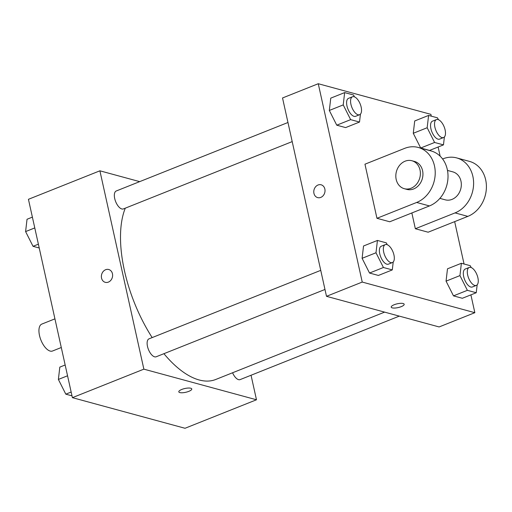<?xml version="1.0" encoding="UTF-8"?>
<svg xmlns="http://www.w3.org/2000/svg" width="512" height="512" viewBox="0 0 512 512"><rect width="100%" height="100%" fill="white"/><g stroke="black" fill="none" stroke-linecap="round" stroke-linejoin="round"><path stroke-width="0.77" d="M54.938 318.854L41.805 324.09A14.483 6.739 68.3 0 0 39.494 335.456A14.483 6.739 68.3 0 0 52.538 351.002L61.286 347.507M251.046 375.251L256.486 399.776L185.024 428.275L72.403 397.658L28.435 199.309L99.898 170.81L139.693 181.632M256.486 399.776L143.866 369.152L72.403 397.658M181.773 389.446A6.637 1.939 -12.5 0 1 191.77 388.966A6.637 1.939 -12.5 0 1 185.709 392.294A6.637 1.939 -12.5 0 1 178.81 391.84A6.637 1.939 -12.5 0 1 181.773 389.446M125.286 208.166A101.395 47.155 68.3 0 0 124.442 270.675A101.395 47.155 68.3 0 0 152.166 337.587M163.917 353.696A101.395 47.155 68.3 0 0 215.75 379.475L384.621 312.122M143.866 369.152L99.898 170.81M232.576 372.762A9.658 4.493 68.3 0 0 240.134 379.603L399.315 316.122M320.742 270.355L149.03 338.835A9.658 4.493 68.3 0 0 147.488 346.413A9.658 4.493 68.3 0 0 156.186 356.774L324.979 289.459M292.198 141.6L123.405 208.922A9.658 4.493 -111.7 0 1 115.654 201.613A9.658 4.493 -111.7 0 1 116.25 190.982L287.962 122.496M112.454 273.741A6.637 5.549 105.2 0 1 110.842 280.288A6.637 5.549 105.2 0 1 105.254 282.323A6.637 5.549 105.2 0 1 101.645 274.464A6.637 5.549 105.2 0 1 108.736 269.51A6.637 5.549 105.2 0 1 112.454 273.741M105.254 282.323A6.637 5.549 105.2 0 1 101.645 274.464A6.637 5.549 105.2 0 1 108.742 269.51M191.77 388.966A6.637 1.939 -12.5 0 1 185.709 392.294A6.637 1.939 -12.5 0 1 178.81 391.84M470.899 294.867L474.848 312.691L439.117 326.944L326.496 296.32L282.528 97.971L318.259 83.725L430.874 114.342L431.277 116.147M39.226 247.994L33.03 246.31L25.6 231.584L27.034 219.264L32.384 217.133M38.381 244.179L33.03 246.31M34.778 227.923L25.6 231.584M72.006 395.853L65.811 394.17L58.381 379.437L59.814 367.123L65.165 364.986M71.162 392.032L65.811 394.17M67.552 375.782L58.381 379.437M360.435 114.15L359.514 122.048L350.65 119.642L343.219 104.909L344.653 92.595L353.517 95.002L354.451 96.858M352.474 96.768L348.506 98.355A9.658 4.493 68.3 0 0 346.963 105.933A9.658 4.493 68.3 0 0 355.661 116.294L359.629 114.707A9.658 4.493 68.3 0 0 360.224 104.077A9.658 4.493 68.3 0 0 352.474 96.768A9.658 4.493 68.3 0 0 350.938 104.346A9.658 4.493 68.3 0 0 359.629 114.707M359.514 122.048L345.619 127.59L336.755 125.184L329.325 110.451L330.758 98.138L344.653 92.595M350.65 119.642L336.755 125.184L329.325 110.451L330.758 98.138M343.219 104.909L329.325 110.451M444.384 136.979L443.469 144.877L434.598 142.47L427.168 127.738L428.602 115.424L437.472 117.83L438.406 119.686M436.429 119.597L432.454 121.178A9.658 4.493 68.3 0 0 430.918 128.755A9.658 4.493 68.3 0 0 439.61 139.117L443.584 137.536A9.658 4.493 68.3 0 0 444.179 126.906A9.658 4.493 68.3 0 0 436.429 119.597A9.658 4.493 68.3 0 0 434.886 127.174A9.658 4.493 68.3 0 0 443.584 137.536M443.469 144.877L429.568 150.419L420.704 148.013L413.274 133.28L414.707 120.96L428.602 115.424M434.598 142.47L420.704 148.013L413.274 133.28L414.707 120.96M427.168 127.738L413.274 133.28M393.216 262.01L392.294 269.907L383.43 267.494L375.994 252.768L377.434 240.448L386.298 242.861L387.232 244.71M385.254 244.627L381.286 246.208A9.658 4.493 68.3 0 0 379.744 253.786A9.658 4.493 68.3 0 0 388.442 264.147L392.41 262.566A9.658 4.493 68.3 0 0 393.005 251.93A9.658 4.493 68.3 0 0 385.254 244.627A9.658 4.493 68.3 0 0 383.712 252.205A9.658 4.493 68.3 0 0 392.41 262.566M392.294 269.907L378.4 275.45L369.53 273.037L362.099 258.31L363.533 245.99L377.434 240.448M383.43 267.494L369.53 273.037L362.099 258.31L363.533 245.99M375.994 252.768L362.099 258.31M477.165 284.838L476.243 292.736L467.379 290.323L459.949 275.597L461.382 263.277L470.246 265.69L471.181 267.539M469.21 267.456L465.235 269.037A9.658 4.493 68.3 0 0 463.693 276.614A9.658 4.493 68.3 0 0 472.39 286.976L476.358 285.395A9.658 4.493 68.3 0 0 476.954 274.758A9.658 4.493 68.3 0 0 469.21 267.456A9.658 4.493 68.3 0 0 467.667 275.034A9.658 4.493 68.3 0 0 476.358 285.395M476.243 292.736L462.349 298.278L453.485 295.866L446.054 281.139L447.488 268.819L461.382 263.277M467.379 290.323L453.485 295.866L446.054 281.139L447.488 268.819M459.949 275.597L446.054 281.139M321.146 184.8A6.637 5.549 -74.8 0 0 314.048 189.754A6.637 5.549 -74.8 0 0 317.658 197.613A6.637 5.549 105.2 0 1 314.048 189.754A6.637 5.549 105.2 0 1 321.139 184.8A6.637 5.549 105.2 0 1 325.024 190.835A6.637 5.549 105.2 0 1 320.774 197.408A6.637 5.549 105.2 0 1 317.658 197.613M474.848 312.691L362.234 282.067L326.496 296.32L282.528 97.971M362.234 282.067L318.259 83.725M438.118 147.014L440.147 156.173M454.662 221.638L464.051 264.006M403.155 303.514A6.637 1.939 -12.5 0 1 404.173 304.256A6.637 1.939 -12.5 0 1 398.112 307.59A6.637 1.939 -12.5 0 1 391.213 307.13A6.637 1.939 -12.5 0 1 395.661 304.218A6.637 1.939 -12.5 0 1 403.155 303.514M439.117 326.944L326.496 296.32M391.213 307.13A6.637 1.939 167.5 0 0 398.112 307.584A6.637 1.939 167.5 0 0 404.173 304.256M462.349 298.278L453.485 295.866M429.568 150.419L420.704 148.013M345.619 127.59L336.755 125.184M378.4 275.45L369.53 273.037M442.611 158.982L443.059 158.803A28.973 24.205 105.2 0 1 456.653 157.901L469.453 161.376A28.973 24.205 105.2 0 1 486.4 187.693A28.973 24.205 105.2 0 1 467.846 216.378L428.141 232.211L415.347 228.736L411.853 212.96M418.259 147.456L431.059 150.938A28.973 24.205 -74.8 0 1 448.006 177.254A28.973 24.205 -74.8 0 1 429.453 205.939L389.754 221.773L376.954 218.291L364.96 164.198L404.666 148.365A28.973 24.205 105.2 0 1 418.259 147.456A28.973 24.205 105.2 0 1 435.213 173.773A28.973 24.205 105.2 0 1 416.659 202.458L376.954 218.291M447.488 170.419L452.851 171.878A14.483 12.102 105.2 0 1 460.96 181.101A14.483 12.102 105.2 0 1 457.44 195.392A14.483 12.102 105.2 0 1 445.254 199.827L439.885 198.368M456.653 157.901A28.973 24.205 105.2 0 1 473.6 184.218A28.973 24.205 105.2 0 1 455.046 212.902L415.347 228.736M411.904 160.742L414.464 161.434A14.483 12.102 105.2 0 1 422.573 170.662A14.483 12.102 105.2 0 1 419.046 184.954A14.483 12.102 105.2 0 1 406.861 189.389L404.301 188.691A14.483 12.102 105.2 0 1 396.422 171.539A14.483 12.102 105.2 0 1 411.904 160.742A14.483 12.102 105.2 0 1 420.013 169.965A14.483 12.102 105.2 0 1 416.486 184.256A14.483 12.102 105.2 0 1 404.301 188.691M429.453 205.939L416.659 202.458M467.846 216.378L455.046 212.902"/></g></svg>
